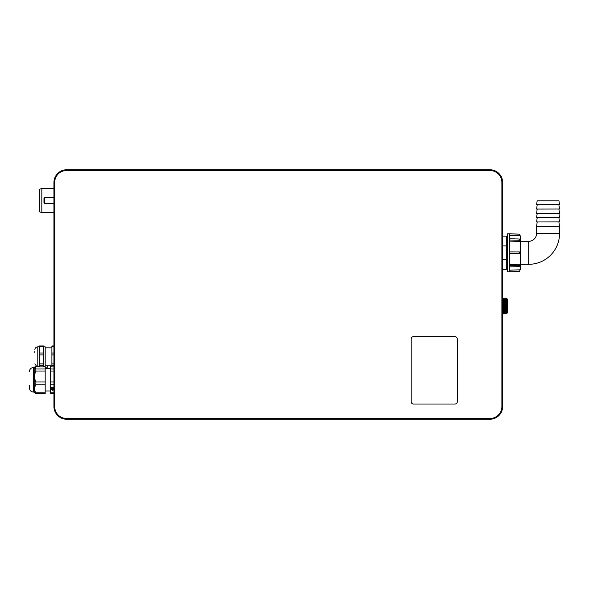 <?xml version="1.0" encoding="UTF-8"?>
<svg xmlns="http://www.w3.org/2000/svg" width="589" height="589" viewBox="0 0 589 589"><rect width="100%" height="100%" fill="white"/><g stroke="black" fill="none" stroke-linecap="round" stroke-linejoin="round"><path stroke-width="0.88" d="M51.736 388.777L53.746 388.733L51.736 388.777L53.327 389.071L52.738 389.756L51.736 389.174L51.736 389.785L52.738 390.08L53.746 389.785L53.746 388.777M53.327 389.071L52.738 389.756M52.156 389.543L52.738 389.719M52.156 389.219L51.736 389.219M53.952 387.672L51.53 387.672L51.53 389.837L53.952 389.837M53.017 388.335L52.951 387.812L52.465 388.335L51.736 387.812L51.736 388.63L53.746 388.63L53.746 387.776L53.327 387.776L53.327 388.291M52.951 387.812L52.531 387.812M52.156 387.812L51.736 387.812M53.952 389.881L52.738 390.19M51.53 387.672L51.53 389.881L52.738 390.235M53.952 392.789L50.625 392.789L50.625 384.764L53.952 384.764M53.952 393.533L50.625 393.533L50.625 392.789M44.698 197.411L43.969 198.132L43.969 202.734L44.698 203.455L44.698 197.411L53.952 197.411M53.952 188.458L41.848 188.458L39.735 189.179L39.735 211.93L41.848 212.651L41.848 188.458M53.952 212.651L41.848 212.651M489.923 170.486L489.923 169.765A12.7 12.7 0 0 1 502.623 182.465L502.623 406.535A12.7 12.7 0 0 1 489.923 419.235L66.653 419.235A12.7 12.7 0 0 1 53.952 406.535L53.952 182.465A12.7 12.7 0 0 1 66.653 169.765L489.923 169.765A12.7 12.7 0 0 1 502.623 182.465L501.902 182.465L501.902 406.535A11.979 11.979 0 0 1 489.923 418.514L66.653 418.514A11.979 11.979 0 0 1 54.674 406.535L54.674 182.465A11.979 11.979 0 0 1 66.653 170.486L489.923 170.486A11.979 11.979 0 0 1 501.902 182.465M457.344 339.05A2.422 2.422 0 0 0 454.929 336.636L413.552 336.636A2.422 2.422 0 0 0 411.129 339.05L411.129 401.602A2.422 2.422 0 0 0 413.552 404.025L454.929 404.025A2.422 2.422 0 0 0 457.344 401.602L457.344 339.05M502.623 307.414L502.55 313.885M504.405 312.06C504.228 317.611 504.044 304.763 503.86 299.963L503.757 298.756L503.514 299.963C503.698 304.763 503.882 317.611 504.066 312.06M504.132 298.498L504.626 313.885L504.294 313.267L503.647 313.885L503.809 310.543M505.502 312.06C505.325 317.611 505.141 304.763 504.957 299.963L504.854 298.756L504.618 299.963C504.795 304.763 504.979 317.611 505.163 312.06M505.229 298.498L505.841 313.885L505.171 298.137L505.723 313.885L505.391 313.267L504.744 313.885L504.523 298.763M506.326 298.498L506.982 306.015L506.658 313.105L505.715 299.963C505.892 304.763 506.076 317.611 506.26 312.06M506.982 313.274L507.497 312.759L507.497 299.271L506.982 298.756L506.982 313.274L506.165 313.267L505.841 313.885M506.982 306.015L506.717 298.763L506.268 298.137L506.658 313.105M502.873 303.526L503.102 298.137L503.521 313.885L503.75 308.503L503.521 313.885L502.866 313.274M503.308 312.06C503.124 317.611 502.947 304.763 502.763 299.963L503.521 313.885L502.977 298.137M506.547 313.105L506.223 306.015M505.951 298.756L506.547 306.015M504.854 298.756L505.171 298.137M503.757 298.756L504.744 313.885M507.497 299.271L507.497 312.759M502.623 236.123L506.319 236.123L506.319 269.519L502.623 269.519M502.623 245.907L506.319 245.907M502.623 259.734L506.319 259.734M537.183 200.797L558.932 200.797L559.55 204.729L536.564 204.729L537.183 200.797M520.838 241.328L528.701 241.328A7.863 7.863 0 0 0 536.564 233.465L536.564 226.205L559.55 226.205L558.887 221.972M528.701 241.328L528.701 264.314A30.849 30.849 0 0 0 559.55 233.465L559.55 226.205M559.55 221.906L536.564 221.972L559.55 221.906L558.887 217.672M559.55 217.613L536.564 217.672L559.55 217.613L558.887 213.38M559.55 213.321L536.564 213.38L559.55 213.321L558.887 209.08M559.55 209.021L536.564 209.08L559.55 209.021L558.887 204.788M559.55 204.729L536.564 204.729M536.564 226.205L537.227 221.972M528.701 264.314L520.838 264.314M509.64 270.196L520.256 269.784A0.604 0.604 0 0 0 520.838 269.18L520.838 236.461A0.604 0.604 0 0 0 520.256 235.858L509.64 235.445M509.64 241.115L519.807 241.394L519.807 240.26M519.807 253.623L519.807 252.018M519.807 265.381L519.807 264.247L509.64 264.527M519.807 235.858L519.807 234.775A0.604 0.604 180 0 0 519.226 234.172L507.527 233.767L507.527 271.875L509.64 271.875L509.64 233.789M519.226 271.47L509.64 271.853L519.226 271.47A0.604 0.604 0 0 0 519.807 270.859L519.807 269.784M507.527 238.457L506.319 238.457M507.527 267.185L506.319 267.185M519.807 241.394L519.807 240.665A0.604 0.405 180 0 0 519.226 240.26L519.226 239.016L509.64 238.729M519.226 240.26L509.64 239.995M519.807 240.665L519.807 239.458A0.604 0.449 0 0 0 519.226 239.016M519.226 251.937L519.807 251.967L519.807 253.668L519.226 253.697L519.226 251.937L509.64 251.923M519.226 253.697L509.64 253.719M519.226 265.381A0.604 0.405 0 0 0 519.807 264.976L519.807 266.176A0.604 0.449 180 0 1 519.226 266.626L519.226 265.381L509.64 265.646M519.226 266.626L509.64 266.913M519.807 264.247L519.807 264.976M536.564 221.906L537.227 217.672M536.564 217.613L537.227 213.38M536.564 213.321L537.227 209.08M536.564 209.021L537.227 204.788M34.861 352.921L34.861 351.309M39.345 366.778L36.886 366.645L34.861 363.847M43.638 366.778L45.176 366.778L45.176 368.994L35.833 368.994L35.068 366.645L35.863 366.056M43.638 366.446L43.638 366.895L39.345 366.895L39.345 365.246L43.638 365.246L43.638 366.446M43.638 346.825L45.176 346.825L45.176 366.778M45.176 368.994L45.176 393.533L35.833 393.533L35.833 392.789C34.243 390.109 34.243 387.437 35.833 384.764L35.833 381.989C34.243 378.344 34.243 374.685 35.833 371.026L35.833 368.994M53.952 366.895L51.891 366.895L51.891 345.964L53.952 345.964M53.952 368.994L50.625 368.994L50.625 366.056L51.891 366.056M53.952 381.989L50.625 381.989L50.625 368.994M50.625 371.026L53.952 371.026M50.625 384.764L50.625 381.989M51.891 365.246L53.952 365.246M53.952 363.884L51.891 363.884M51.891 354.902L53.952 354.902M53.952 353.039L51.891 353.039M51.891 346.465L53.952 346.465M43.638 346.465L43.638 345.964L39.345 345.964L39.345 346.465L43.638 346.465L43.638 353.039L39.345 353.039L39.345 346.465M43.638 354.902L43.638 363.884L39.345 363.884L39.345 354.902L43.638 354.902L43.638 353.039M43.638 363.884L43.638 365.246M39.345 365.246L39.345 363.884M39.345 354.902L39.345 353.039M35.833 371.026L45.176 371.026M45.176 381.989L35.833 381.989M35.833 384.764L45.176 384.764M45.176 392.789L35.833 392.789M34.169 392.046L33.382 392.046L33.382 367.543L34.169 367.543L34.169 392.046L35.833 393.533M33.382 392.046C30.996 391.81 29.686 390.5 29.45 388.114L29.45 385.677M29.45 388.018L29.45 385.611M47.746 365.798L47.746 367.197L45.176 367.197M50.625 367.197L50.352 365.798M53.746 387.812L53.327 387.812M489.923 418.514L489.923 419.235A12.7 12.7 0 0 0 502.623 406.535L501.902 406.535M54.674 406.535L53.952 406.535A12.7 12.7 0 0 0 66.653 419.235L66.653 418.514M66.653 170.486L66.653 169.765A12.7 12.7 0 0 0 53.952 182.465L54.674 182.465M536.564 233.465L559.55 233.465M520.256 269.784L520.256 235.858M509.64 233.767L519.226 234.157L519.807 234.761M37.799 366.778L37.799 346.825C36.017 347.002 35.038 347.981 34.861 349.763M53.952 203.455L44.698 203.455M503.426 298.763L503.102 298.137M505.62 298.763L505.296 298.137M519.226 271.485L519.807 270.881M51.891 365.798L45.176 365.798M51.891 347.819L45.176 347.819M45.176 390.986L50.625 390.986M45.176 368.604L50.625 368.604M37.799 346.825L39.345 346.825M34.169 367.543L35.068 366.645M33.382 367.543C30.996 367.779 29.686 369.089 29.45 371.475"/></g></svg>
